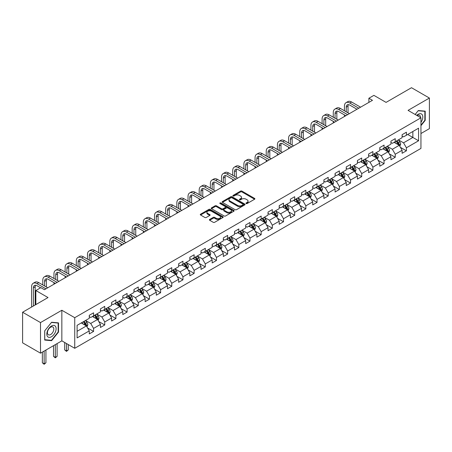 <?xml version="1.0" encoding="UTF-8"?>
<svg xmlns="http://www.w3.org/2000/svg" width="452" height="452" viewBox="0 0 452 452"><rect width="100%" height="100%" fill="white"/><g stroke="black" fill="none" stroke-linecap="round" stroke-linejoin="round"><path stroke-width="0.68" d="M246.148 203.541A0.695 0.401 0 0 0 247.131 203.541L254.6 199.23A0.994 0.576 0 0 0 254.888 198.823A0.994 0.576 0 0 0 254.6 198.417L241.944 191.111A0.994 0.576 0 0 0 240.537 191.111L233.068 195.422A0.695 0.401 0 0 0 232.865 195.71A0.695 0.401 0 0 0 233.068 195.993A0.695 0.401 0 0 0 234.051 195.993L235.023 195.433A3.181 1.836 0 0 1 239.52 195.433L240.571 196.044A3.181 1.836 0 0 1 241.504 197.343A3.181 1.836 0 0 1 240.571 198.643L239.605 199.202A0.695 0.401 0 0 0 239.402 199.485A0.695 0.401 0 0 0 239.605 199.767A0.695 0.401 0 0 0 240.594 199.767L241.56 199.208A3.181 1.836 0 0 1 246.057 199.208L247.114 199.818A3.181 1.836 0 0 1 248.046 201.117A3.181 1.836 0 0 1 247.114 202.417L246.148 202.976A0.695 0.401 0 0 0 245.939 203.259A0.695 0.401 0 0 0 246.148 203.541L246.148 202.976M209.677 219.44A0.994 0.576 0 0 0 209.389 219.847A0.994 0.576 0 0 0 209.677 220.254L213.225 222.305A0.994 0.576 0 0 0 214.632 222.305L222.926 217.514A0.994 0.576 0 0 0 223.22 217.107A0.994 0.576 0 0 0 222.926 216.7L210.276 209.395A0.994 0.576 0 0 0 208.869 209.395L200.575 214.186A0.994 0.576 0 0 0 200.281 214.593A0.994 0.576 0 0 0 200.575 214.999L204.863 217.474A0.994 0.576 0 0 0 206.27 217.474L209.818 215.423A0.994 0.576 0 0 0 210.107 215.016A0.994 0.576 0 0 0 209.818 214.61L207.694 213.384A2.661 1.537 0 0 1 206.914 212.299A2.661 1.537 0 0 1 208.553 210.881A2.661 1.537 0 0 1 211.451 211.214L219.785 216.022A2.661 1.537 0 0 1 220.565 217.107A2.661 1.537 0 0 1 218.921 218.525A2.661 1.537 0 0 1 216.022 218.192L214.632 217.395A0.994 0.576 0 0 0 213.225 217.395L209.677 219.44L209.677 220.254M420.948 133.526L429.4 128.645L429.4 98.05L411.495 87.711L386.07 102.389L373.894 95.361L368.883 98.253L372.465 100.321L44.443 289.704L40.861 287.636L35.849 290.529L35.849 304.586M40.505 322.575L40.505 353.176L61.845 340.853L61.845 310.253L40.505 322.575L22.6 312.236L48.025 297.557L35.849 290.529M61.845 310.253L74.738 317.694L420.948 117.814L420.948 148.414L74.738 348.294L74.738 317.694M429.4 98.05L408.06 110.373L420.948 117.814M235.091 209.683A0.994 0.576 0 0 0 236.498 209.683L244.792 204.892A0.994 0.576 0 0 0 245.086 204.485A0.994 0.576 0 0 0 244.792 204.078L232.136 196.773A0.994 0.576 0 0 0 230.735 196.773L222.435 201.564A0.994 0.576 0 0 0 222.147 201.971A0.994 0.576 0 0 0 222.435 202.377L235.091 209.683M220.288 203.694A0.695 0.401 0 0 1 220.994 203.79L233.848 211.208L225.565 215.994A0.994 0.576 0 0 1 224.158 215.994L211.508 208.688L215.056 206.654L215.056 205.824L211.508 207.875A0.994 0.576 0 0 0 211.214 208.282A0.994 0.576 0 0 0 211.508 208.688L211.508 207.875M215.056 206.654A0.994 0.576 0 0 1 216.463 206.654L216.463 205.824A0.994 0.576 0 0 0 215.056 205.824M216.463 205.824L221.593 208.79A0.994 0.576 0 0 0 223 208.79L225.356 207.428A0.994 0.576 0 0 0 225.644 207.022A0.994 0.576 0 0 0 225.356 206.615L220.011 203.53A0.695 0.401 0 0 1 219.808 203.247A0.695 0.401 0 0 1 220.237 202.875A0.695 0.401 0 0 1 220.994 202.965L233.859 210.389A0.994 0.576 0 0 1 234.153 210.796A0.994 0.576 0 0 1 233.859 211.203L233.859 210.389M40.505 353.176L22.6 342.836L22.6 312.236M87.598 327.971L93.575 331.423L93.575 328.406L100.451 324.434L100.451 327.457L104.745 324.971L104.745 321.954L111.621 317.988L111.621 321.005L115.921 318.524L115.921 315.502L122.797 311.535L122.797 314.552L127.091 312.072L127.091 309.055L133.967 305.083L133.967 308.1L138.267 305.62L138.267 302.603L145.143 298.636L145.143 301.653L149.437 299.173L149.437 296.15L156.313 292.184L156.313 295.201L160.613 292.721L160.613 289.704L167.489 285.732L167.489 288.749L171.783 286.269L171.783 283.251L178.659 279.285L178.659 282.302L182.958 279.822L182.958 276.799L189.834 272.833L189.834 275.85L194.128 273.37L194.128 270.352L201.004 266.381L201.004 269.398L205.304 266.917L205.304 263.9L212.18 259.928L212.18 262.951L216.474 260.471L216.474 257.448L223.35 253.482L223.35 256.499L227.65 254.018L227.65 251.001L234.52 247.029L234.52 250.046L238.82 247.566L238.82 244.549L245.696 240.577L245.696 243.6L249.99 241.119L249.99 238.097L256.866 234.13L256.866 237.147L261.166 234.667L261.166 231.65L268.042 227.678L268.042 230.695L272.336 228.215L272.336 225.198L279.212 221.226L279.212 224.248L283.511 221.768L283.511 218.745L290.387 214.779L290.387 217.796L294.681 215.316L294.681 212.299L301.557 208.327L301.557 211.344L305.857 208.864L305.857 205.846L312.733 201.874L312.733 204.897L317.027 202.417L317.027 199.394L323.903 195.428L323.903 198.445L328.203 195.965L328.203 192.947L335.079 188.976L335.079 191.993L339.373 189.512L339.373 186.495L346.249 182.523L346.249 185.546L350.549 183.06L350.549 180.043L357.425 176.077L357.425 179.094L361.719 176.613L361.719 173.596L368.595 169.624L368.595 172.641L372.894 170.161L372.894 167.144L379.765 163.172L379.765 166.195L384.064 163.709L384.064 160.692L390.94 156.725L390.94 159.742L395.24 157.262L395.24 154.245L402.111 150.273L402.111 153.29L406.41 150.81L406.41 147.793L418.586 140.764L418.586 128.193L412.857 131.498L412.857 137.453L418.586 140.764M93.575 331.423L89.276 333.904L89.276 330.887L77.1 337.915L77.1 325.344L89.276 318.315L89.276 315.298L93.575 312.818L93.575 315.835L100.451 311.863L100.451 308.846L104.745 306.366L104.745 309.383L111.621 305.416L111.621 302.394L115.921 299.913L115.921 302.936L122.797 298.964L122.797 295.947L127.091 293.467L127.091 296.484L133.967 292.512L133.967 289.495L138.267 287.014L138.267 290.031L145.143 286.065L145.143 283.042L149.437 280.562L149.437 283.585L156.313 279.613L156.313 276.596L160.613 274.115L160.613 277.132L167.489 273.161L167.489 270.143L171.783 267.663L171.783 270.68L178.659 266.714L178.659 263.691L182.958 261.211L182.958 264.234L189.834 260.262L189.834 257.244L194.128 254.764L194.128 257.781L201.004 253.809L201.004 250.792L205.304 248.312L205.304 251.329L212.18 247.363L212.18 244.34L216.474 241.86L216.474 244.882L223.35 240.91L223.35 237.893L227.65 235.413L227.65 238.43L234.52 234.458L234.52 231.441L238.82 228.961L238.82 231.978L245.696 228.011L245.696 224.989L249.99 222.508L249.99 225.525L256.866 221.559L256.866 218.542L261.166 216.062L261.166 219.079L268.042 215.107L268.042 212.09L272.336 209.609L272.336 212.626L279.212 208.66L279.212 205.637L283.511 203.157L283.511 206.174L290.387 202.208L290.387 199.191L294.681 196.71L294.681 199.727L301.557 195.756L301.557 192.738L305.857 190.258L305.857 193.275L312.733 189.309L312.733 186.286L317.027 183.806L317.027 186.823L323.903 182.857L323.903 179.839L328.203 177.353L328.203 180.376L335.079 176.404L335.079 173.387L339.373 170.907L339.373 173.924L346.249 169.952L346.249 166.935L350.549 164.455L350.549 167.472L357.425 163.505L357.425 160.488L361.719 158.002L361.719 161.025L368.595 157.053L368.595 154.036L372.894 151.556L372.894 154.573L379.765 150.601L379.765 147.584L384.064 145.103L384.064 148.12L390.94 144.154L390.94 141.137L395.24 138.651L395.24 141.674L402.111 137.702L402.111 134.685L406.41 132.204L406.41 135.221L418.586 128.193M92.428 316.496L97.587 319.474L90.711 323.446L85.552 320.468M89.276 316.66L90.711 317.49L93.575 315.835M90.711 323.446L93.575 328.406M97.587 319.474L100.451 324.434M103.604 310.044L108.757 313.021L101.881 316.993L96.728 314.016M100.451 310.213L101.881 311.038L104.745 309.383M101.881 316.993L104.745 321.954M108.757 313.021L111.621 317.988M114.774 303.597L119.933 306.575L113.056 310.541L107.898 307.563M111.621 303.761L113.056 304.586L115.921 302.936M113.056 310.541L115.921 315.502M119.933 306.575L122.797 311.535M125.95 297.145L131.103 300.122L124.227 304.094L119.074 301.117M122.797 297.309L124.227 298.139L127.091 296.484M124.227 304.094L127.091 309.055M131.103 300.122L133.967 305.083M137.12 290.692L142.278 293.67L135.402 297.642L130.244 294.664M133.967 290.862L135.402 291.687L138.267 290.031M135.402 297.642L138.267 302.603M142.278 293.67L145.143 298.636M148.29 284.246L153.448 287.223L146.572 291.19L141.419 288.212M145.143 284.41L146.572 285.235L149.437 283.585M146.572 291.19L149.437 296.15M153.448 287.223L156.313 292.184M159.466 277.794L164.624 280.771L157.748 284.743L152.59 281.765M156.313 277.957L157.748 278.788L160.613 277.132M157.748 284.743L160.613 289.704M164.624 280.771L167.489 285.732M170.636 271.341L175.794 274.319L168.918 278.291L163.76 275.313M167.489 271.511L168.918 272.336L171.783 270.68M168.918 278.291L171.783 283.251M175.794 274.319L178.659 279.285M181.811 264.895L186.97 267.872L180.094 271.838L174.935 268.861M178.659 265.058L180.094 265.883L182.958 264.234M180.094 271.838L182.958 276.799M186.97 267.872L189.834 272.833M192.981 258.442L198.14 261.42L191.264 265.386L186.105 262.414M189.834 258.606L191.264 259.437L194.128 257.781M191.264 265.386L194.128 270.352M198.14 261.42L201.004 266.381M204.157 251.99L209.31 254.968L202.439 258.94L197.281 255.962M201.004 252.159L202.439 252.984L205.304 251.329M202.439 258.94L205.304 263.9M209.31 254.968L212.18 259.928M215.327 245.543L220.486 248.521L213.61 252.487L208.451 249.51M212.18 245.707L213.61 246.532L216.474 244.882M213.61 252.487L216.474 257.448M220.486 248.521L223.35 253.482M226.503 239.091L231.656 242.069L224.785 246.035L219.627 243.063M223.35 239.255L224.785 240.085L227.65 238.43M224.785 246.035L227.65 251.001M231.656 242.069L234.52 247.029M237.673 232.639L242.831 235.616L235.955 239.588L230.797 236.611M234.52 232.808L235.955 233.633L238.82 231.978M235.955 239.588L238.82 244.549M242.831 235.616L245.696 240.577M248.849 226.192L254.001 229.17L247.125 233.136L241.973 230.158M245.696 226.356L247.125 227.181L249.99 225.525M247.125 233.136L249.99 238.097M254.001 229.17L256.866 234.13M260.019 219.74L265.177 222.717L258.301 226.684L253.143 223.706M256.866 219.904L258.301 220.734L261.166 219.079M258.301 226.684L261.166 231.65M265.177 222.717L268.042 227.678M271.194 213.287L276.347 216.265L269.471 220.237L264.318 217.259M268.042 213.457L269.471 214.282L272.336 212.626M269.471 220.237L272.336 225.198M276.347 216.265L279.212 221.226M282.364 206.841L287.523 209.813L280.647 213.785L275.488 210.807M279.212 207.005L280.647 207.83L283.511 206.174M280.647 213.785L283.511 218.745M287.523 209.813L290.387 214.779M293.54 200.389L298.693 203.366L291.817 207.332L286.664 204.355M290.387 200.552L291.817 201.383L294.681 199.727M291.817 207.332L294.681 212.299M298.693 203.366L301.557 208.327M304.71 193.936L309.869 196.914L302.993 200.886L297.834 197.908M301.557 194.1L302.993 194.931L305.857 193.275M302.993 200.886L305.857 205.846M309.869 196.914L312.733 201.874M315.88 187.49L321.039 190.462L314.163 194.433L309.01 191.456M312.733 187.653L314.163 188.478L317.027 186.823M314.163 194.433L317.027 199.394M321.039 190.462L323.903 195.428M327.056 181.037L332.214 184.015L325.338 187.981L320.18 185.004M323.903 181.201L325.338 182.026L328.203 180.376M325.338 187.981L328.203 192.947M332.214 184.015L335.079 188.976M338.226 174.585L343.384 177.563L336.508 181.534L331.35 178.557M335.079 174.749L336.508 175.579L339.373 173.924M336.508 181.534L339.373 186.495M343.384 177.563L346.249 182.523M349.402 168.133L354.56 171.11L347.684 175.082L342.526 172.105M346.249 168.302L347.684 169.127L350.549 167.472M347.684 175.082L350.549 180.043M354.56 171.11L357.425 176.077M360.572 161.686L365.73 164.664L358.854 168.63L353.696 165.652M357.425 161.85L358.854 162.675L361.719 161.025M358.854 168.63L361.719 173.596M365.73 164.664L368.595 169.624M371.747 155.234L376.9 158.211L370.03 162.183L364.871 159.206M368.595 155.398L370.03 156.228L372.894 154.573M370.03 162.183L372.894 167.144M376.9 158.211L379.765 163.172M382.917 148.781L388.076 151.759L381.2 155.731L376.041 152.753M379.765 148.951L381.2 149.776L384.064 148.12M381.2 155.731L384.064 160.692M388.076 151.759L390.94 156.725M394.093 142.335L399.246 145.312L392.37 149.279L387.217 146.301M390.94 142.499L392.37 143.324L395.24 141.674M392.37 149.279L395.24 154.245M399.246 145.312L402.111 150.273M407.698 134.476L412.857 137.453L403.546 142.832L398.387 139.854M402.111 136.046L403.546 136.877L406.41 135.221M403.546 142.832L406.41 147.793M61.845 340.853L74.738 348.294M368.883 98.253L368.883 102.389M77.1 331.299L86.411 325.926L81.258 322.948M86.411 325.926L89.276 330.887M400.432 147.358L406.41 150.81M389.257 153.81L395.24 157.262M378.087 160.257L384.064 163.709M366.911 166.709L372.894 170.161M355.741 173.161L361.719 176.613M344.565 179.608L350.549 183.06M333.395 186.06L339.373 189.512M322.219 192.512L328.203 195.965M311.049 198.959L317.027 202.417M299.874 205.411L305.857 208.864M288.704 211.864L294.681 215.316M277.528 218.31L283.511 221.768M266.358 224.763L272.336 228.215M255.188 231.215L261.166 234.667M244.012 237.662L249.99 241.119M232.842 244.114L238.82 247.566M221.666 250.566L227.65 254.018M210.496 257.018L216.474 260.471M199.321 263.465L205.304 266.917M188.151 269.917L194.128 273.37M176.975 276.37L182.958 279.822M165.805 282.816L171.783 286.269M154.629 289.269L160.613 292.721M143.459 295.721L149.437 299.173M132.283 302.168L138.267 305.62M121.113 308.62L127.091 312.072M109.938 315.072L115.921 318.524M98.768 321.519L104.745 324.971M420.948 125.673L425.208 120.373L425.208 111.158L418.298 110.542L415.145 114.463M44.697 340.062L51.607 340.678L58.517 332.084L58.517 322.869L51.607 322.248L44.697 330.847L44.697 340.062M424.852 120.17L425.208 120.373M58.161 331.875L58.517 332.084M50.878 340.26L51.607 340.678M246.425 203.643L247.114 203.242A3.181 1.836 0 0 0 248.046 201.942L248.046 201.117M241.504 197.343L241.504 198.168A3.181 1.836 0 0 1 240.571 199.468L239.888 199.863M254.583 199.236L241.944 191.942A0.994 0.576 0 0 0 240.537 191.942L233.345 196.089M244.792 204.078L244.792 204.892L232.136 197.603A0.994 0.576 0 0 0 230.735 197.603L222.452 202.383L222.435 201.564M243.035 204.767A0.695 0.401 0 0 0 243.238 204.485A0.695 0.401 0 0 0 243.035 204.202L231.927 197.79A0.695 0.401 0 0 0 230.944 197.79L229.921 198.377A3.181 1.836 0 0 0 228.994 199.677A3.181 1.836 0 0 0 229.921 200.976L237.515 205.361A3.181 1.836 0 0 0 242.018 205.361L243.035 204.767L243.035 205.598A0.695 0.401 0 0 0 243.238 205.315L243.238 204.485M228.994 199.677L228.994 200.502A3.181 1.836 0 0 0 229.921 201.801L229.921 200.976M243.035 205.598L242.018 206.185A3.181 1.836 0 0 1 237.515 206.185L229.921 201.801M216.463 206.654L221.593 209.615A0.994 0.576 0 0 0 223 209.615L225.356 208.253A0.994 0.576 0 0 0 225.644 207.852L225.644 207.022M226.921 211.864A2.661 1.537 0 0 0 229.819 212.197A2.661 1.537 0 0 0 231.458 210.779A2.661 1.537 0 0 0 230.678 209.688L227.746 207.999A0.994 0.576 0 0 0 226.339 207.999L223.983 209.355A0.994 0.576 0 0 0 223.695 209.762A0.994 0.576 0 0 0 223.983 210.169L226.921 211.864L226.921 212.689A2.661 1.537 0 0 0 229.819 213.022A2.661 1.537 0 0 0 231.458 211.604L231.458 210.779M223.695 209.762L223.695 210.587A0.994 0.576 0 0 0 223.983 210.994L223.983 210.169M226.921 212.689L223.983 210.994M220.565 217.107L220.565 217.937A2.661 1.537 0 0 1 218.921 219.356A2.661 1.537 0 0 1 216.022 219.022L214.632 218.22A0.994 0.576 0 0 0 213.225 218.22L209.688 220.26M206.914 212.299L206.914 213.124A2.661 1.537 0 0 0 207.694 214.214L207.694 213.384M209.818 214.61L209.818 215.423L207.694 214.214M222.926 216.7L222.926 217.514L210.276 210.225A0.994 0.576 0 0 0 208.869 210.225L200.586 215.005L200.575 214.186M399.817 146.29L400.664 144.143A2.684 1.548 -120 0 0 399.811 141.86L398.331 139.888M395.754 143.295L394.749 141.951M398.833 145.069L399.218 144.261A2.684 1.548 -120 0 0 398.449 142.646L396.969 140.674M396.297 141.058L397.935 143.25A1.367 0.791 60 0 1 398.184 143.663L399.218 144.261M396.11 141.165L397.59 143.143A2.684 1.548 60 0 1 398.359 144.753M344.447 110.774L344.447 106.147A7.594 4.384 60 0 1 346.017 102.666L347.808 101.632A7.594 4.384 60 0 1 351.605 102.011L360.572 107.186M346.017 102.666A7.594 4.384 60 0 1 349.814 103.045L358.781 108.22M356.99 109.254L349.814 105.113A5.062 2.927 -120 0 0 347.283 104.858A5.062 2.927 -120 0 0 346.238 107.18L346.238 111.808M348.345 104.627A5.062 2.927 -120 0 0 348.023 106.147L348.023 112.842M344.447 116.497L344.447 114.91M420.948 122.362A6.582 3.802 120 0 0 422.185 120.034A6.582 3.802 120 0 0 421.778 114.209A6.582 3.802 120 0 0 416.733 115.379M424.411 111.085L424.852 111.345L424.852 120.272L420.948 125.131M415.162 114.469L418.156 110.746L424.852 111.345M420.49 117.548A4.509 2.605 120 0 0 419.563 115.283A4.509 2.605 120 0 0 417.134 115.61M51.46 336.757A6.582 3.802 120 0 0 56.116 328.694A6.582 3.802 120 0 0 51.46 326.005A6.582 3.802 120 0 0 46.81 334.068A6.582 3.802 120 0 0 51.46 336.757M50.613 334.57A4.509 2.605 120 0 0 53.562 330.604A4.509 2.605 120 0 0 52.867 326.988A4.509 2.605 120 0 0 50.613 327.214A4.509 2.605 120 0 0 47.669 331.186A4.509 2.605 120 0 0 48.364 334.796A4.509 2.605 120 0 0 50.613 334.57M44.765 330.785L51.46 322.451L58.161 323.05L58.161 331.983L51.46 340.311L44.765 339.712L44.754 330.774M57.715 322.796L58.161 323.05M388.641 152.742L389.494 150.595A2.684 1.548 -120 0 0 388.635 148.307L387.161 146.335M384.584 149.742L383.578 148.403M387.658 151.522L388.042 150.708A2.684 1.548 -120 0 0 387.274 149.098L385.799 147.12M385.127 147.51L386.765 149.697A1.367 0.791 60 0 1 387.014 150.115L388.042 150.708M384.94 147.618L386.415 149.589A2.684 1.548 60 0 1 387.183 151.205M377.471 159.194L378.318 157.047A2.684 1.548 -120 0 0 377.465 154.759L375.985 152.787M373.408 156.194L372.403 154.855M376.488 157.974L376.872 157.16A2.684 1.548 -120 0 0 376.104 155.544L374.623 153.573M373.951 153.962L375.595 156.149A1.367 0.791 60 0 1 375.844 156.567L376.872 157.16M373.764 154.07L375.245 156.042A2.684 1.548 60 0 1 376.013 157.658M333.271 117.226L333.271 112.593A7.594 4.384 60 0 1 334.847 109.118L336.638 108.084A7.594 4.384 60 0 1 340.435 108.457L349.402 113.638M334.847 109.118A7.594 4.384 60 0 1 338.644 109.491L347.611 114.672M345.82 115.706L338.644 111.559A5.062 2.927 -120 0 0 336.113 111.311A5.062 2.927 -120 0 0 335.062 113.627L335.062 118.26M337.169 111.079A5.062 2.927 -120 0 0 336.853 112.593L336.853 119.294M333.271 122.95L333.271 121.362M322.101 123.678L322.101 119.045A7.594 4.384 60 0 1 323.672 115.571L325.463 114.537A7.594 4.384 60 0 1 329.259 114.91L338.226 120.085M323.672 115.571A7.594 4.384 60 0 1 327.468 115.944L336.435 121.119M334.649 122.153L327.468 118.012A5.062 2.927 -120 0 0 324.937 117.763A5.062 2.927 -120 0 0 323.892 120.079L323.892 124.712M325.999 117.526A5.062 2.927 -120 0 0 325.683 119.045L325.683 125.746M322.101 129.402L322.101 127.814M366.295 165.641L367.148 163.494A2.684 1.548 -120 0 0 366.289 161.211L364.815 159.24M362.238 162.647L361.233 161.302M365.312 164.421L365.696 163.613A2.684 1.548 -120 0 0 364.928 161.997L363.453 160.025M362.781 160.409L364.419 162.601A1.367 0.791 60 0 1 364.668 163.014L365.696 163.613M362.594 160.517L364.069 162.494A2.684 1.548 60 0 1 364.837 164.104M355.125 172.093L355.973 169.946A2.684 1.548 -120 0 0 355.119 167.658L353.639 165.686M351.063 169.093L350.057 167.754M354.142 170.873L354.526 170.059A2.684 1.548 -120 0 0 353.758 168.449L352.277 166.472M351.605 166.861L353.249 169.048A1.367 0.791 60 0 1 353.498 169.466L354.526 170.059M351.419 166.969L352.899 168.941A2.684 1.548 60 0 1 353.667 170.557M343.949 178.546L344.803 176.399A2.684 1.548 -120 0 0 343.944 174.11L342.469 172.139M339.893 175.545L338.887 174.206M342.972 177.325L343.356 176.512A2.684 1.548 -120 0 0 342.588 174.896L341.107 172.924M340.435 173.314L342.074 175.5A1.367 0.791 60 0 1 342.322 175.918L343.356 176.512M340.249 173.421L341.723 175.393A2.684 1.548 60 0 1 342.492 177.009M310.925 130.125L310.925 125.498A7.594 4.384 60 0 1 312.501 122.017L314.293 120.983A7.594 4.384 60 0 1 318.089 121.362L327.056 126.537M312.501 122.017A7.594 4.384 60 0 1 316.298 122.396L325.265 127.571M323.474 128.605L316.298 124.464A5.062 2.927 -120 0 0 313.767 124.21A5.062 2.927 -120 0 0 312.716 126.532L312.716 131.159M314.824 123.978A5.062 2.927 -120 0 0 314.507 125.498L314.507 132.193M310.925 135.849L310.925 134.261M299.755 136.577L299.755 131.944A7.594 4.384 60 0 1 301.326 128.47L303.117 127.436A7.594 4.384 60 0 1 306.914 127.814L315.88 132.99M301.326 128.47A7.594 4.384 60 0 1 305.128 128.843L314.095 134.024M312.304 135.058L305.128 130.91A5.062 2.927 -120 0 0 302.591 130.662A5.062 2.927 -120 0 0 301.546 132.978L301.546 137.611M303.654 130.43A5.062 2.927 -120 0 0 303.337 131.944L303.337 138.645M299.755 142.301L299.755 140.713M288.579 143.03L288.579 138.397A7.594 4.384 60 0 1 290.156 134.922L291.947 133.888A7.594 4.384 60 0 1 295.744 134.261L304.71 139.436M290.156 134.922A7.594 4.384 60 0 1 293.953 135.295L302.919 140.47M301.128 141.504L293.953 137.363A5.062 2.927 -120 0 0 291.421 137.114A5.062 2.927 -120 0 0 290.37 139.431L290.37 144.064M292.478 136.877A5.062 2.927 -120 0 0 292.161 138.397L292.161 145.098M288.579 148.753L288.579 147.166M332.779 184.992L333.632 182.845A2.684 1.548 -120 0 0 332.774 180.563L331.293 178.591M328.717 181.998L327.711 180.659M331.796 183.772L332.18 182.964A2.684 1.548 -120 0 0 331.412 181.348L329.932 179.376M329.259 179.76L330.904 181.953A1.367 0.791 60 0 1 331.152 182.365L332.18 182.964M329.073 179.868L330.553 181.845A2.684 1.548 60 0 1 331.322 183.455M277.409 149.476L277.409 144.849A7.594 4.384 60 0 1 278.98 141.369L280.771 140.335A7.594 4.384 60 0 1 284.568 140.713L293.54 145.889M278.98 141.369A7.594 4.384 60 0 1 282.782 141.747L291.749 146.923M289.958 147.957L282.782 143.815A5.062 2.927 -120 0 0 280.246 143.561A5.062 2.927 -120 0 0 279.2 145.883L279.2 150.51M281.308 143.329A5.062 2.927 -120 0 0 280.991 144.849L280.991 151.544M277.409 155.2L277.409 153.612M321.604 191.445L322.457 189.298A2.684 1.548 -120 0 0 321.598 187.015L320.123 185.037M317.547 188.444L316.541 187.105M320.626 190.224L321.01 189.411A2.684 1.548 -120 0 0 320.242 187.8L318.762 185.823M318.089 186.213L319.728 188.399A1.367 0.791 60 0 1 319.976 188.817L321.01 189.411M317.903 186.32L319.383 188.292A2.684 1.548 60 0 1 320.146 189.908M266.234 155.929L266.234 151.296A7.594 4.384 60 0 1 267.81 147.821L269.601 146.787A7.594 4.384 60 0 1 273.398 147.166L282.364 152.341M267.81 147.821A7.594 4.384 60 0 1 271.607 148.2L280.573 153.375M278.782 154.409L271.607 150.262A5.062 2.927 -120 0 0 269.076 150.013A5.062 2.927 -120 0 0 268.025 152.33L268.025 156.963M270.132 149.781A5.062 2.927 -120 0 0 269.816 151.296L269.816 157.997M266.234 161.652L266.234 160.064M310.434 197.897L311.287 195.75A2.684 1.548 -120 0 0 310.428 193.462L308.948 191.49M306.371 194.897L305.371 193.558M309.45 196.677L309.835 195.863A2.684 1.548 -120 0 0 309.066 194.247L307.592 192.275M306.919 192.665L308.558 194.852A1.367 0.791 60 0 1 308.806 195.27L309.835 195.863M306.727 192.772L308.207 194.744A2.684 1.548 60 0 1 308.976 196.36M255.064 162.381L255.064 157.748A7.594 4.384 60 0 1 256.634 154.273L258.425 153.239A7.594 4.384 60 0 1 262.228 153.612L271.194 158.788M256.634 154.273A7.594 4.384 60 0 1 260.437 154.646L269.403 159.822M267.612 160.855L260.437 156.714A5.062 2.927 -120 0 0 257.9 156.465A5.062 2.927 -120 0 0 256.855 158.782L256.855 163.415M258.962 156.228A5.062 2.927 -120 0 0 258.646 157.748L258.646 164.449M255.064 168.104L255.064 166.517M299.258 204.344L300.111 202.197A2.684 1.548 -120 0 0 299.258 199.914L297.778 197.942M295.201 201.349L294.195 200.01M298.28 203.123L298.665 202.315A2.684 1.548 -120 0 0 297.896 200.699L296.416 198.727M295.744 199.112L297.382 201.304A1.367 0.791 60 0 1 297.631 201.716L298.665 202.315M295.557 199.225L297.037 201.196A2.684 1.548 60 0 1 297.806 202.807M243.888 168.828L243.888 164.2A7.594 4.384 60 0 1 245.464 160.72L247.255 159.686A7.594 4.384 60 0 1 251.052 160.064L260.019 165.24M245.464 160.72A7.594 4.384 60 0 1 249.261 161.098L258.228 166.274M256.437 167.308L249.261 163.166A5.062 2.927 -120 0 0 246.73 162.912A5.062 2.927 -120 0 0 245.679 165.234L245.679 169.862M247.786 162.68A5.062 2.927 -120 0 0 247.47 164.2L247.47 170.896M243.888 174.551L243.888 172.963M288.088 210.796L288.941 208.649A2.684 1.548 -120 0 0 288.082 206.366L286.602 204.389M284.025 207.796L283.025 206.457M287.105 209.575L287.489 208.762A2.684 1.548 -120 0 0 286.721 207.152L285.246 205.174M284.574 205.564L286.212 207.756A1.367 0.791 60 0 1 286.461 208.169L287.489 208.762M284.381 205.671L285.862 207.643A2.684 1.548 60 0 1 286.63 209.259M232.718 175.28L232.718 170.647A7.594 4.384 60 0 1 234.289 167.172L236.08 166.138A7.594 4.384 60 0 1 239.882 166.517L248.849 171.692M234.289 167.172A7.594 4.384 60 0 1 238.091 167.551L247.058 172.726M245.266 173.76L238.091 169.613A5.062 2.927 -120 0 0 235.56 169.364A5.062 2.927 -120 0 0 234.509 171.681L234.509 176.314M236.616 169.133A5.062 2.927 -120 0 0 236.3 170.647L236.3 177.348M232.718 181.003L232.718 179.416M276.912 217.248L277.765 215.101A2.684 1.548 -120 0 0 276.912 212.813L275.432 210.841M272.855 214.248L271.85 212.909M275.935 216.028L276.319 215.214A2.684 1.548 -120 0 0 275.55 213.598L274.07 211.626M273.398 212.016L275.036 214.203A1.367 0.791 60 0 1 275.285 214.621L276.319 215.214M273.211 212.124L274.692 214.095A2.684 1.548 60 0 1 275.46 215.711M221.548 181.732L221.548 177.099A7.594 4.384 60 0 1 223.118 173.624L224.91 172.591A7.594 4.384 60 0 1 228.706 172.963L237.673 178.144M223.118 173.624A7.594 4.384 60 0 1 226.915 173.997L235.882 179.173M234.091 180.207L226.915 176.065A5.062 2.927 -120 0 0 224.384 175.817A5.062 2.927 -120 0 0 223.333 178.133L223.333 182.766M225.441 175.579A5.062 2.927 -120 0 0 225.124 177.099L225.124 183.8M221.548 187.456L221.548 185.868M265.742 223.695L266.595 221.548A2.684 1.548 -120 0 0 265.736 219.265L264.262 217.293M261.68 220.7L260.68 219.361M264.759 222.474L265.143 221.666A2.684 1.548 -120 0 0 264.375 220.051L262.9 218.079M262.228 218.463L263.866 220.655A1.367 0.791 60 0 1 264.115 221.068L265.143 221.666M262.041 218.576L263.516 220.548A2.684 1.548 60 0 1 264.284 222.164M210.372 188.179L210.372 183.552A7.594 4.384 60 0 1 211.948 180.071L213.734 179.037A7.594 4.384 60 0 1 217.536 179.416L226.503 184.591M211.948 180.071A7.594 4.384 60 0 1 215.745 180.45L224.712 185.625M222.921 186.659L215.745 182.518A5.062 2.927 -120 0 0 213.214 182.263A5.062 2.927 -120 0 0 212.163 184.585L212.163 189.213M214.271 182.032A5.062 2.927 -120 0 0 213.954 183.552L213.954 190.247M210.372 193.902L210.372 192.315M254.566 230.147L255.42 228A2.684 1.548 -120 0 0 254.566 225.717L253.086 223.74M250.51 227.153L249.504 225.808M253.589 228.927L253.973 228.113A2.684 1.548 -120 0 0 253.205 226.503L251.724 224.525M251.052 224.915L252.691 227.107A1.367 0.791 60 0 1 252.939 227.52L253.973 228.113M250.866 225.023L252.346 226.994A2.684 1.548 60 0 1 253.114 228.61M199.202 194.631L199.202 189.998A7.594 4.384 60 0 1 200.773 186.523L202.564 185.489A7.594 4.384 60 0 1 206.361 185.868L215.327 191.043M200.773 186.523A7.594 4.384 60 0 1 204.57 186.902L213.536 192.077M211.745 193.111L204.57 188.97A5.062 2.927 -120 0 0 202.038 188.716A5.062 2.927 -120 0 0 200.993 191.032L200.993 195.665M203.101 188.484A5.062 2.927 -120 0 0 202.778 189.998L202.778 196.699M199.202 200.355L199.202 198.767M243.396 236.599L244.249 234.452A2.684 1.548 -120 0 0 243.391 232.164L241.916 230.192M239.334 233.599L238.334 232.26M242.413 235.379L242.797 234.565A2.684 1.548 -120 0 0 242.029 232.949L240.554 230.978M239.882 231.367L241.521 233.554A1.367 0.791 60 0 1 241.769 233.972L242.797 234.565M239.696 231.475L241.17 233.447A2.684 1.548 60 0 1 241.939 235.063M188.026 201.083L188.026 196.45A7.594 4.384 60 0 1 189.603 192.976L191.394 191.942A7.594 4.384 60 0 1 195.191 192.315L204.157 197.496M189.603 192.976A7.594 4.384 60 0 1 193.399 193.349L202.366 198.53M200.575 199.558L193.399 195.417A5.062 2.927 -120 0 0 190.868 195.168A5.062 2.927 -120 0 0 189.817 197.484L189.817 202.117M191.925 194.931A5.062 2.927 -120 0 0 191.608 196.45L191.608 203.151M188.026 206.807L188.026 205.219M232.226 243.046L233.074 240.899A2.684 1.548 -120 0 0 232.221 238.616L230.74 236.645M228.164 240.052L227.158 238.712M231.243 241.826L231.627 241.018A2.684 1.548 -120 0 0 230.859 239.402L229.379 237.43M228.706 237.814L230.35 240.006A1.367 0.791 60 0 1 230.593 240.419L231.627 241.018M228.52 237.927L230 239.899A2.684 1.548 60 0 1 230.769 241.515M176.856 207.53L176.856 202.903A7.594 4.384 60 0 1 178.427 199.422L180.218 198.388A7.594 4.384 60 0 1 184.015 198.767L192.981 203.942M178.427 199.422A7.594 4.384 60 0 1 182.224 199.801L191.19 204.976M189.405 206.01L182.224 201.869A5.062 2.927 -120 0 0 179.693 201.615A5.062 2.927 -120 0 0 178.647 203.937L178.647 208.564M180.755 201.383A5.062 2.927 -120 0 0 180.433 202.903L180.433 209.598M176.856 213.254L176.856 211.666M221.051 249.498L221.904 247.351A2.684 1.548 -120 0 0 221.045 245.069L219.57 243.091M216.994 246.504L215.988 245.159M220.067 248.278L220.452 247.464A2.684 1.548 -120 0 0 219.683 245.854L218.209 243.877M217.536 244.266L219.175 246.459A1.367 0.791 60 0 1 219.423 246.871L220.452 247.464M217.35 244.374L218.824 246.351A2.684 1.548 60 0 1 219.593 247.962M165.681 213.982L165.681 209.355A7.594 4.384 60 0 1 167.257 205.875L169.048 204.841A7.594 4.384 60 0 1 172.845 205.219L181.811 210.395M167.257 205.875A7.594 4.384 60 0 1 171.054 206.253L180.02 211.429M178.229 212.463L171.054 208.321A5.062 2.927 -120 0 0 168.523 208.067A5.062 2.927 -120 0 0 167.472 210.383L167.472 215.016M169.579 207.835A5.062 2.927 -120 0 0 169.263 209.355L169.263 216.05M165.681 219.706L165.681 218.118M209.881 255.951L210.728 253.804A2.684 1.548 -120 0 0 209.875 251.515L208.395 249.544M205.818 252.95L204.812 251.611M208.897 254.73L209.282 253.917A2.684 1.548 -120 0 0 208.513 252.301L207.033 250.329M206.361 250.719L208.005 252.905A1.367 0.791 60 0 1 208.253 253.323L209.282 253.917M206.174 250.826L207.654 252.798A2.684 1.548 60 0 1 208.423 254.414M154.511 220.435L154.511 215.802A7.594 4.384 60 0 1 156.081 212.327L157.872 211.293A7.594 4.384 60 0 1 161.669 211.666L170.636 216.847M156.081 212.327A7.594 4.384 60 0 1 159.878 212.7L168.845 217.881M167.059 218.915L159.878 214.768A5.062 2.927 -120 0 0 157.347 214.519A5.062 2.927 -120 0 0 156.302 216.836L156.302 221.469M158.409 214.282A5.062 2.927 -120 0 0 158.093 215.802L158.093 222.503M154.511 226.158L154.511 224.571M198.705 262.397L199.558 260.256A2.684 1.548 -120 0 0 198.699 257.968L197.225 255.996M194.648 259.403L193.642 258.064M197.722 261.177L198.106 260.369A2.684 1.548 -120 0 0 197.343 258.753L195.863 256.781M195.191 257.171L196.829 259.358A1.367 0.791 60 0 1 197.078 259.77L198.106 260.369M195.004 257.278L196.479 259.25A2.684 1.548 60 0 1 197.247 260.866M143.335 226.887L143.335 222.254A7.594 4.384 60 0 1 144.911 218.774L146.702 217.74A7.594 4.384 60 0 1 150.499 218.118L159.466 223.294M144.911 218.774A7.594 4.384 60 0 1 148.708 219.152L157.675 224.328M155.883 225.362L148.708 221.22A5.062 2.927 -120 0 0 146.177 220.971A5.062 2.927 -120 0 0 145.126 223.288L145.126 227.915M147.233 220.734A5.062 2.927 -120 0 0 146.917 222.254L146.917 228.949M143.335 232.605L143.335 231.017M187.535 268.85L188.382 266.703A2.684 1.548 -120 0 0 187.529 264.42L186.049 262.442M183.472 265.855L182.467 264.51M186.552 267.629L186.936 266.816A2.684 1.548 -120 0 0 186.167 265.205L184.687 263.228M184.015 263.618L185.659 265.81A1.367 0.791 60 0 1 185.908 266.222L186.936 266.816M183.828 263.725L185.309 265.703A2.684 1.548 60 0 1 186.077 267.313M132.165 233.334L132.165 228.706A7.594 4.384 60 0 1 133.735 225.226L135.527 224.192A7.594 4.384 60 0 1 139.323 224.571L148.29 229.746M133.735 225.226A7.594 4.384 60 0 1 137.538 225.604L146.504 230.78M144.713 231.814L137.538 227.672A5.062 2.927 -120 0 0 135.001 227.418A5.062 2.927 -120 0 0 133.956 229.74L133.956 234.368M136.063 227.186A5.062 2.927 -120 0 0 135.747 228.706L135.747 235.402M132.165 239.057L132.165 237.469M176.359 275.302L177.212 273.155A2.684 1.548 -120 0 0 176.353 270.867L174.879 268.895M172.302 272.302L171.297 270.963M175.382 274.082L175.766 273.268A2.684 1.548 -120 0 0 174.997 271.652L173.517 269.68M172.845 270.07L174.483 272.257A1.367 0.791 60 0 1 174.732 272.675L175.766 273.268M172.658 270.177L174.133 272.149A2.684 1.548 60 0 1 174.901 273.765M120.989 239.786L120.989 235.153A7.594 4.384 60 0 1 122.565 231.678L124.356 230.644A7.594 4.384 60 0 1 128.153 231.017L137.12 236.198M122.565 231.678A7.594 4.384 60 0 1 126.362 232.051L135.329 237.232M133.538 238.266L126.362 234.119A5.062 2.927 -120 0 0 123.831 233.87A5.062 2.927 -120 0 0 122.78 236.187L122.78 240.82M124.888 233.639A5.062 2.927 -120 0 0 124.571 235.153L124.571 241.854M120.989 245.509L120.989 243.922M165.189 281.749L166.042 279.607A2.684 1.548 -120 0 0 165.183 277.319L163.703 275.347M161.127 278.754L160.127 277.415M164.206 280.534L164.59 279.72A2.684 1.548 -120 0 0 163.822 278.104L162.341 276.132M161.669 276.522L163.313 278.709A1.367 0.791 60 0 1 163.562 279.127L164.59 279.72M161.483 276.63L162.963 278.601A2.684 1.548 60 0 1 163.731 280.217M109.819 246.238L109.819 241.605A7.594 4.384 60 0 1 111.39 238.125L113.181 237.091A7.594 4.384 60 0 1 116.983 237.469L125.95 242.645M111.39 238.125A7.594 4.384 60 0 1 115.192 238.503L124.159 243.679M122.368 244.713L115.192 240.571A5.062 2.927 -120 0 0 112.655 240.323A5.062 2.927 -120 0 0 111.61 242.639L111.61 247.272M113.718 240.085A5.062 2.927 -120 0 0 113.401 241.605L113.401 248.301M109.819 251.956L109.819 250.368M154.013 288.201L154.867 286.054A2.684 1.548 -120 0 0 154.008 283.771L152.533 281.794M149.957 285.206L148.951 283.862M153.036 286.98L153.42 286.167A2.684 1.548 -120 0 0 152.652 284.557L151.171 282.585M150.499 282.969L152.138 285.161A1.367 0.791 60 0 1 152.386 285.574L153.42 286.167M150.313 283.076L151.793 285.054A2.684 1.548 60 0 1 152.561 286.664M98.643 252.685L98.643 248.058A7.594 4.384 60 0 1 100.22 244.577L102.011 243.543A7.594 4.384 60 0 1 105.808 243.922L114.774 249.097M100.22 244.577A7.594 4.384 60 0 1 104.016 244.956L112.983 250.131M111.192 251.165L104.016 247.024A5.062 2.927 -120 0 0 101.485 246.769A5.062 2.927 -120 0 0 100.434 249.092L100.434 253.719M102.542 246.538A5.062 2.927 -120 0 0 102.225 248.058L102.225 254.753M98.643 258.408L98.643 256.821M142.843 294.653L143.696 292.506A2.684 1.548 -120 0 0 142.838 290.218L141.357 288.246M138.781 291.653L137.781 290.314M141.86 293.433L142.244 292.619A2.684 1.548 -120 0 0 141.476 291.003L140.001 289.031M139.329 289.421L140.967 291.608A1.367 0.791 60 0 1 141.216 292.026L142.244 292.619M139.137 289.529L140.617 291.5A2.684 1.548 60 0 1 141.386 293.116M87.473 259.137L87.473 254.504A7.594 4.384 60 0 1 89.044 251.029L90.835 249.996A7.594 4.384 60 0 1 94.637 250.368L103.604 255.549M89.044 251.029A7.594 4.384 60 0 1 92.846 251.402L101.813 256.583M100.022 257.617L92.846 253.47A5.062 2.927 -120 0 0 90.315 253.222A5.062 2.927 -120 0 0 89.264 255.538L89.264 260.171M91.372 252.99A5.062 2.927 -120 0 0 91.055 254.504L91.055 261.205M87.473 264.861L87.473 263.273M131.668 301.1L132.521 298.958A2.684 1.548 -120 0 0 131.668 296.67L130.187 294.698M127.611 298.105L126.605 296.766M130.69 299.885L131.074 299.071A2.684 1.548 -120 0 0 130.306 297.456L128.826 295.484M128.153 295.874L129.792 298.06A1.367 0.791 60 0 1 130.04 298.478L131.074 299.071M127.967 295.981L129.447 297.953A2.684 1.548 60 0 1 130.216 299.569M76.303 265.59L76.303 260.957A7.594 4.384 60 0 1 77.874 257.476L79.665 256.442A7.594 4.384 60 0 1 83.462 256.821L92.428 261.996M77.874 257.476A7.594 4.384 60 0 1 81.671 257.855L90.637 263.03M88.846 264.064L81.671 259.923A5.062 2.927 -120 0 0 79.14 259.674A5.062 2.927 -120 0 0 78.089 261.99L78.089 266.623M80.196 259.437A5.062 2.927 -120 0 0 79.88 260.957L79.88 267.657M76.303 271.307L76.303 269.72M120.498 307.552L121.351 305.405A2.684 1.548 -120 0 0 120.492 303.122L119.012 301.151M116.435 304.558L115.435 303.213M119.514 306.332L119.899 305.524A2.684 1.548 -120 0 0 119.13 303.908L117.656 301.936M116.983 302.32L118.622 304.512A1.367 0.791 60 0 1 118.87 304.925L119.899 305.524M116.797 302.428L118.271 304.405A2.684 1.548 60 0 1 119.04 306.015M65.128 272.036L65.128 267.409A7.594 4.384 60 0 1 66.704 263.928L68.489 262.894A7.594 4.384 60 0 1 72.292 263.273L81.258 268.448M66.704 263.928A7.594 4.384 60 0 1 70.501 264.307L79.467 269.482M77.676 270.516L70.501 266.375A5.062 2.927 -120 0 0 67.969 266.121A5.062 2.927 -120 0 0 66.919 268.443L66.919 273.07M69.026 265.889A5.062 2.927 -120 0 0 68.71 267.409L68.71 274.104M65.128 277.76L65.128 276.172M109.322 314.004L110.175 311.857A2.684 1.548 -120 0 0 109.322 309.569L107.842 307.597M105.265 311.004L104.259 309.665M108.344 312.784L108.729 311.97A2.684 1.548 -120 0 0 107.96 310.354L106.48 308.383M105.808 308.772L107.446 310.959A1.367 0.791 60 0 1 107.695 311.377L108.729 311.97M105.621 308.88L107.101 310.852A2.684 1.548 60 0 1 107.87 312.468M66.489 343.531L66.489 350.933L68.28 349.899L68.28 344.565M68.28 349.899L66.489 351.39L64.698 349.899L64.698 342.497M64.698 349.899L66.489 350.933L66.489 351.39M53.957 278.488L53.957 273.855A7.594 4.384 60 0 1 55.528 270.381L57.319 269.347A7.594 4.384 60 0 1 61.116 269.72L70.083 274.901M55.528 270.381A7.594 4.384 60 0 1 59.325 270.754L68.292 275.935M66.501 276.969L59.325 272.822A5.062 2.927 -120 0 0 56.794 272.573A5.062 2.927 -120 0 0 55.743 274.889L55.743 279.522M57.856 272.341A5.062 2.927 -120 0 0 57.534 273.855L57.534 280.556M53.957 284.212L53.957 282.624M98.152 320.451L99.005 318.31A2.684 1.548 -120 0 0 98.146 316.021L96.671 314.05M94.089 317.457L93.089 316.117M97.169 319.236L97.553 318.423A2.684 1.548 -120 0 0 96.784 316.807L95.31 314.835M94.637 315.225L96.276 317.411A1.367 0.791 60 0 1 96.525 317.829L97.553 318.423M94.451 315.332L95.926 317.304A2.684 1.548 60 0 1 96.694 318.92M55.313 344.622L55.313 357.385L57.105 356.351L57.105 343.588M57.105 356.351L55.313 357.837L53.528 356.351L53.528 345.656M53.528 356.351L55.313 357.385L55.313 357.837M42.782 284.941L42.782 280.308A7.594 4.384 60 0 1 44.358 276.827L46.144 275.799A7.594 4.384 60 0 1 49.946 276.172L58.913 281.347M44.358 276.827A7.594 4.384 60 0 1 48.155 277.206L57.121 282.381M55.33 283.415L48.155 279.274A5.062 2.927 -120 0 0 45.624 279.025A5.062 2.927 -120 0 0 44.573 281.342L44.573 285.975M46.68 278.788A5.062 2.927 -120 0 0 46.364 280.308L46.364 287.009M86.982 326.903L87.829 324.756A2.684 1.548 -120 0 0 86.976 322.474L85.496 320.502M82.919 323.909L81.914 322.564M85.999 325.683L86.383 324.875A2.684 1.548 -120 0 0 85.614 323.259L84.134 321.287M83.462 321.671L85.1 323.864A1.367 0.791 60 0 1 85.349 324.276L86.383 324.875M83.275 321.779L84.756 323.756A2.684 1.548 60 0 1 85.524 325.367M44.143 351.074L44.143 363.832L45.934 362.798L45.934 350.04M45.934 362.798L44.143 364.289L42.352 362.798L42.352 352.108M42.352 362.798L44.143 363.832L44.143 364.289M31.612 307.038L31.612 286.76A7.594 4.384 60 0 1 33.182 283.28L34.973 282.246A7.594 4.384 60 0 1 38.77 282.624L47.737 287.8M33.182 283.28A7.594 4.384 60 0 1 36.979 283.658L45.946 288.834M40.578 287.8L36.979 285.726A5.062 2.927 -120 0 0 34.448 285.472A5.062 2.927 -120 0 0 33.403 287.794L33.403 306.004M35.51 285.24A5.062 2.927 -120 0 0 35.188 286.76L35.188 304.97M247.114 203.242L247.114 202.417M239.605 199.767L239.605 199.202M240.571 199.468L240.571 198.643M233.068 195.993L233.068 195.422M240.537 191.942L240.537 191.111M241.944 191.942L241.944 191.111M254.6 199.23L254.6 198.417M230.735 197.603L230.735 196.773M232.136 197.603L232.136 196.773M237.515 206.185L237.515 205.361M242.018 206.185L242.018 205.361M221.593 209.615L221.593 208.79M223 209.615L223 208.79M225.356 208.253L225.356 207.428M220.994 203.79L220.994 202.965M213.225 218.22L213.225 217.395M214.632 218.22L214.632 217.395M216.022 219.022L216.022 218.192M208.869 210.225L208.869 209.395M210.276 210.225L210.276 209.395M398.98 145.16L400.647 144.194M398.449 142.646L399.811 141.86M396.54 143.747L397.59 143.143M351.605 102.011L349.814 103.045M348.023 106.147L346.238 107.18M387.81 151.606L389.477 150.646M387.274 149.098L388.635 148.307M385.364 150.2L386.415 149.589M376.64 158.059L378.301 157.098M376.104 155.544L377.465 154.759M374.194 156.646L375.245 156.042M340.435 108.457L338.644 109.491M336.853 112.593L335.062 113.627M329.259 114.91L327.468 115.944M325.683 119.045L323.892 120.079M365.465 164.511L367.131 163.551M364.928 161.997L366.289 161.211M363.024 163.099L364.069 162.494M354.295 170.958L355.956 169.997M353.758 168.449L355.119 167.658M351.848 169.551L352.899 168.941M343.119 177.41L344.786 176.45M342.588 174.896L343.944 174.11M340.678 175.997L341.723 175.393M318.089 121.362L316.298 122.396M314.507 125.498L312.716 126.532M306.914 127.814L305.128 128.843M303.337 131.944L301.546 132.978M295.744 134.261L293.953 135.295M292.161 138.397L290.37 139.431M331.949 183.862L333.61 182.902M331.412 181.348L332.774 180.563M329.502 182.45L330.553 181.845M284.568 140.713L282.782 141.747M280.991 144.849L279.2 145.883M320.773 190.309L322.44 189.348M320.242 187.8L321.598 187.015M318.332 188.902L319.383 188.292M273.398 147.166L271.607 148.2M269.816 151.296L268.025 152.33M309.603 196.761L311.264 195.801M309.066 194.247L310.428 193.462M307.157 195.349L308.207 194.744M262.228 153.612L260.437 154.646M258.646 157.748L256.855 158.782M298.427 203.214L300.094 202.253M297.896 200.699L299.258 199.914M295.987 201.801L297.037 201.196M251.052 160.064L249.261 161.098M247.47 164.2L245.679 165.234M287.257 209.66L288.924 208.7M286.721 207.152L288.082 206.366M284.811 208.253L285.862 207.643M239.882 166.517L238.091 167.551M236.3 170.647L234.509 171.681M276.082 216.112L277.748 215.152M275.55 213.598L276.912 212.813M273.641 214.7L274.692 214.095M228.706 172.963L226.915 173.997M225.124 177.099L223.333 178.133M264.912 222.565L266.578 221.604M264.375 220.051L265.736 219.265M262.465 221.152L263.516 220.548M217.536 179.416L215.745 180.45M213.954 183.552L212.163 184.585M253.736 229.011L255.403 228.051M253.205 226.503L254.566 225.717M251.295 227.605L252.346 226.994M206.361 185.868L204.57 186.902M202.778 189.998L200.993 191.032M242.566 235.464L244.233 234.503M242.029 232.949L243.391 232.164M240.119 234.051L241.17 233.447M195.191 192.315L193.399 193.349M191.608 196.45L189.817 197.484M231.396 241.916L233.057 240.956M230.859 239.402L232.221 238.616M228.949 240.504L230 239.899M184.015 198.767L182.224 199.801M180.433 202.903L178.647 203.937M220.22 248.363L221.887 247.402M219.683 245.854L221.045 245.069M217.779 246.956L218.824 246.351M172.845 205.219L171.054 206.253M169.263 209.355L167.472 210.383M209.05 254.815L210.711 253.854M208.513 252.301L209.875 251.515M206.604 253.402L207.654 252.798M161.669 211.666L159.878 212.7M158.093 215.802L156.302 216.836M197.874 261.267L199.541 260.307M197.343 258.753L198.699 257.968M195.433 259.855L196.479 259.25M150.499 218.118L148.708 219.152M146.917 222.254L145.126 223.288M186.704 267.72L188.365 266.753M186.167 265.205L187.529 264.42M184.258 266.307L185.309 265.703M139.323 224.571L137.538 225.604M135.747 228.706L133.956 229.74M175.529 274.166L177.195 273.206M174.997 271.652L176.353 270.867M173.088 272.754L174.133 272.149M128.153 231.017L126.362 232.051M124.571 235.153L122.78 236.187M164.358 280.619L166.02 279.658M163.822 278.104L165.183 277.319M161.912 279.206L162.963 278.601M116.983 237.469L115.192 238.503M113.401 241.605L111.61 242.639M153.183 287.071L154.85 286.105M152.652 284.557L154.008 283.771M150.742 285.658L151.793 285.054M105.808 243.922L104.016 244.956M102.225 248.058L100.434 249.092M142.013 293.517L143.679 292.557M141.476 291.003L142.838 290.218M139.566 292.111L140.617 291.5M94.637 250.368L92.846 251.402M91.055 254.504L89.264 255.538M130.837 299.97L132.504 299.009M130.306 297.456L131.668 296.67M128.396 298.557L129.447 297.953M83.462 256.821L81.671 257.855M79.88 260.957L78.089 261.99M119.667 306.422L121.334 305.456M119.13 303.908L120.492 303.122M117.221 305.01L118.271 304.405M72.292 263.273L70.501 264.307M68.71 267.409L66.919 268.443M108.491 312.869L110.158 311.908M107.96 310.354L109.322 309.569M106.05 311.462L107.101 310.852M61.116 269.72L59.325 270.754M57.534 273.855L55.743 274.889M97.321 319.321L98.988 318.361M96.784 316.807L98.146 316.021M94.875 317.909L95.926 317.304M49.946 276.172L48.155 277.206M46.364 280.308L44.573 281.342M86.146 325.773L87.812 324.807M85.614 323.259L86.976 322.474M83.705 324.361L84.756 323.756M38.77 282.624L36.979 283.658M35.188 286.76L33.403 287.794"/></g></svg>
